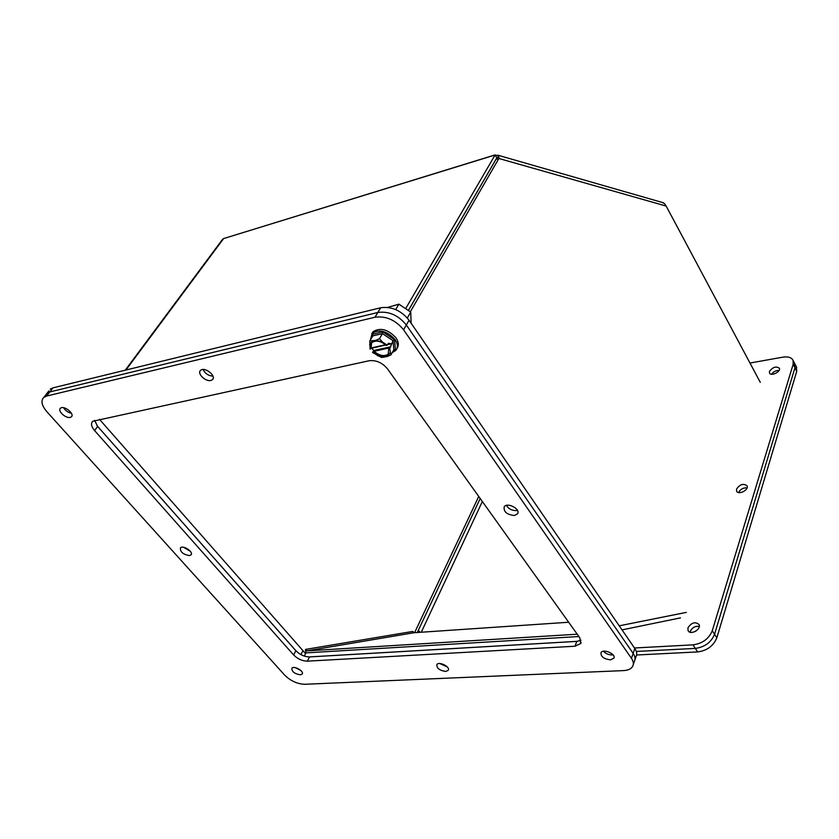 <?xml version="1.0" encoding="UTF-8"?>
<svg xmlns="http://www.w3.org/2000/svg" width="839" height="839" viewBox="0 0 839 839"><rect width="100%" height="100%" fill="white"/><g stroke="black" fill="none" stroke-linecap="round" stroke-linejoin="round"><path stroke-width="1.26" d="M411.131 323.225L410.732 312.077L398.903 304.158L387.66 307.41M398.903 304.158L395.714 309.591M410.732 312.077L407.324 317.981M396.931 348.489C399.039 345.553 398.735 341.997 396.008 337.855C388.09 329.36 380.466 327.294 373.135 331.657L371.782 333.723M370.513 339.795L372.149 333.314C379.49 328.961 387.115 331.027 395.043 339.522C397.917 343.927 398.106 347.608 395.63 350.555L392.243 352.579M388.73 348.898L388.142 354.855C383.989 357.739 379.102 356.879 373.47 352.265L374.037 351.31L389.286 347.923L388.73 348.898L389.716 348.646L390.922 354.866L393.848 349.769L395.41 349.748L393.638 350.136M393.848 349.769L393.019 340.644L394.508 339.638L395.41 349.748M389.716 348.646L393.019 340.644L382.469 333.639L382.825 331.877L394.508 339.638M372.852 335.852L369.821 340.98L375.788 340.393L379.48 338.715L382.469 333.639L372.852 335.852L372.18 334.342L382.825 331.877M371.74 347.828L373.649 350.555L372.537 352.453L373.47 352.265M390.859 354.96L387.24 356.512L381.42 357.435L372.537 352.453M387.587 344.619L391.194 343.812L388.363 343.266L387.261 345.175L386.265 345.416C380.665 340.802 375.778 339.91 371.614 342.752L371.006 348.825L370.072 349.014L369.852 340.907M379.48 338.715L382.353 341.955L387.261 345.175M374.037 351.31C379.668 355.914 384.556 356.774 388.698 353.89L389.013 353.523M371.289 343.12L371.006 348.825M371.572 347.87L385.541 344.735M390.817 346.748L373.649 350.555M385.835 345.007L371.96 348.112M46.533 396.071L43.859 397.329C40.608 400.664 41.614 405.457 46.879 411.718L284.715 675.164C290.651 680.964 297.321 683.995 304.725 684.278L623.482 670.602C628.096 670.34 631.169 668.914 632.69 666.302C633.865 663.974 633.455 661.31 631.452 658.321L403.569 329.79C395.526 319.974 385.992 315.779 374.981 317.226L46.533 396.071L49.753 391.949L47.078 393.218L43.859 397.329M94.576 430.575C91.273 426.59 90.654 423.496 92.72 421.293L369.108 360.749C376.166 359.962 382.29 362.668 387.503 368.866L579.822 637.839L580.703 643.555L574.988 646.229L307.315 661.163C302.229 661.038 297.667 658.961 293.629 654.955L94.576 430.575L97.639 426.411L295.873 650.739C299.901 654.745 304.452 656.811 309.528 656.937L576.812 641.395L581.008 640.22M610.435 659.842C603.912 659.024 600.755 656.654 600.965 652.711C603.063 648.285 616.508 654.095 613.812 658.258L610.435 659.842M300.247 674.829C294.541 673.811 291.752 671.609 291.878 668.243C293.881 665.264 304.599 671.378 302.103 674.084L300.247 674.829M445.698 671.452C439.605 670.508 436.658 668.222 436.857 664.593C438.944 660.985 450.805 667.057 448.173 670.382L445.698 671.452M514.401 515.492C506.892 514.685 503.494 511.79 504.218 506.787C507.333 501.837 521.166 509.304 517.443 513.929L514.401 515.492M210.841 380.455C205.534 381.986 196.735 373.345 200.605 370.366C204.59 366.318 216.892 376.103 212.382 379.7L210.841 380.455M189.436 555.575C183.07 554.485 180.07 551.915 180.448 547.867C183.059 544.731 194.061 552.114 190.956 554.915L189.436 555.575M70.214 417.392C65.694 418.703 57.083 410.586 60.502 408.194C63.89 404.964 75.195 414.078 71.315 416.878L70.214 417.392M631.452 658.321L633.141 653.392C635.144 656.381 635.553 659.045 634.368 661.384C635.553 659.045 635.144 656.381 633.141 653.392L406.328 324.997C398.315 315.181 388.824 311.017 377.833 312.475L49.753 391.949L47.078 393.218L48.872 390.932M94.597 420.37L97.639 426.411M612.176 654.955L613.068 654.85L612.176 654.955C608.632 654.913 605.716 653.675 603.451 651.242C605.716 653.675 608.632 654.913 612.176 654.955M295.318 667.645L300.865 670.508L295.318 667.645M439.762 663.534L447.271 666.942L439.762 663.534M516.572 510.605L517.485 510.427L516.572 510.605C512.052 510.689 508.654 508.969 506.357 505.435C508.654 508.969 512.052 510.689 516.572 510.605M203.059 369.496C205.104 373.554 208.397 375.778 212.959 376.155C208.397 375.778 205.104 373.554 203.059 369.496M183.615 547.28L190.401 551.338L183.615 547.28M63.544 407.691C65.369 410.596 67.99 412.463 71.409 413.26C67.99 412.463 65.369 410.596 63.544 407.691M634.483 647.981L693.014 644.855L695.332 648.4L636.329 651.452L695.332 648.4C704.77 647.1 711.178 642.391 714.555 634.274L794.953 367.797L794.564 363.277L794.953 367.797L714.555 634.274L716.821 637.829L796.746 371.289L796.347 366.758M417.633 632.48L418.074 630.876M771.565 374.236C773.39 371.677 775.886 370.398 779.074 370.418C775.886 370.398 773.39 371.677 771.565 374.236M690.057 632.218C691.598 627.887 694.671 625.946 699.307 626.408C695.216 625.852 692.196 627.52 690.245 631.4L690.057 632.218M738.593 492.535C740.386 489.179 743.207 487.627 747.077 487.879C743.207 487.627 740.386 489.179 738.593 492.535M636.581 654.997L697.639 651.934C707.067 650.655 713.465 645.946 716.821 637.829M482.341 501.512L421.262 632.239M696.8 630.446L694.828 631.694M769.457 371.446C772.719 367.083 776.023 366.014 779.358 368.227C781.13 371.74 770.758 376.69 769.468 372.956L769.457 371.446M693.014 644.855C702.463 643.534 708.882 638.815 712.28 630.697L793.159 364.304L793.107 360.424C791.576 357.445 788.136 356.355 782.766 357.173L749.982 363.035M687.949 627.866C691.462 622.569 695.153 621.437 699.013 624.478C701.729 629.25 690.245 635.668 688.064 630.613L687.949 627.866M736.548 489.085C739.956 484.271 743.459 483.18 747.056 485.812C749.227 489.913 738.257 495.43 736.6 491.077L736.548 489.085M697.639 651.934L695.332 648.4C704.77 647.1 711.178 642.391 714.555 634.274L712.28 630.697M480.202 498.513L417.308 632.501M410.323 311.804L498.88 158.477L495.975 159.368L408.394 310.514M496.426 158.529L495.975 159.368M662.002 202.377L664.404 203.499L666.166 206.069L760.312 382.385M577.222 634.211L306.717 650.886L305.459 649.428L412.819 631.41L414.036 632.721L568.664 622.244M305.459 649.428L305.805 653.046M496.625 158.728L498.765 155.97L498.88 158.477L666.166 206.069M305.585 653.654L99.463 419.311M478.733 496.468L414.592 632.69M224.128 238.423L495.073 154.9L498.765 155.97M408.362 310.493L496.793 157.889L495.073 155.005L223.614 238.58L222.304 239.66M405.636 308.658L495.073 155.005M403.569 329.79L409.065 320.225L634.829 648.495L633.141 653.392L406.328 324.997C398.315 315.181 388.824 311.017 377.833 312.475L49.753 391.949L52.962 387.859L50.288 389.128M577.714 641.311L308.804 656.947M296.429 651.326L96.999 425.635M52.962 387.859L380.654 307.756L374.981 317.226M409.065 320.225C401.094 310.43 391.624 306.277 380.654 307.756M634.955 659.685L636.046 656.486C637.221 654.137 636.822 651.473 634.829 648.495M304.956 652.941L578.889 636.539M372.411 336.596L372.18 334.342M373.67 353.24L372.789 352.422M377.361 355.684L383.853 357.246M387.24 356.512L390.093 352.894M389.799 349.674L389.422 348.741M386.087 344.43L386.968 345.259M369.947 348.049L370.324 348.982M382.353 341.955L375.788 340.393M372.39 341.158L369.6 344.839M295.873 650.739L293.629 654.955M309.528 656.937L307.315 661.163M576.812 641.395L574.988 646.229M793.159 364.304L796.746 371.289M420.045 632.312L418.367 630.236M619.245 625.821L686.354 612.376M622.035 629.879L680.46 617.871M306.717 650.886L414.036 632.721M125.923 370.02L223.614 238.58M305.91 653.046L304.295 656.098M300.876 654.598L302.512 651.504M373.135 331.657L372.149 333.314M388.698 353.89L388.142 354.855M634.368 661.384L633.267 664.603M581.144 642.359L580.703 643.555M614.043 657.619L613.812 658.258M448.414 669.847L448.173 670.382M517.883 512.933L517.443 513.929M213.054 378.714L212.382 379.7M191.292 554.369L190.956 554.915M71.818 416.207L71.315 416.878M796.683 367.409L793.107 360.424M688.42 631.159L688.064 630.613M496.961 158.288L496.164 159.19M663.544 202.818L497.863 155.194M306.592 650.886L413.91 632.721M125.242 370.188L222.734 239.084"/></g></svg>
